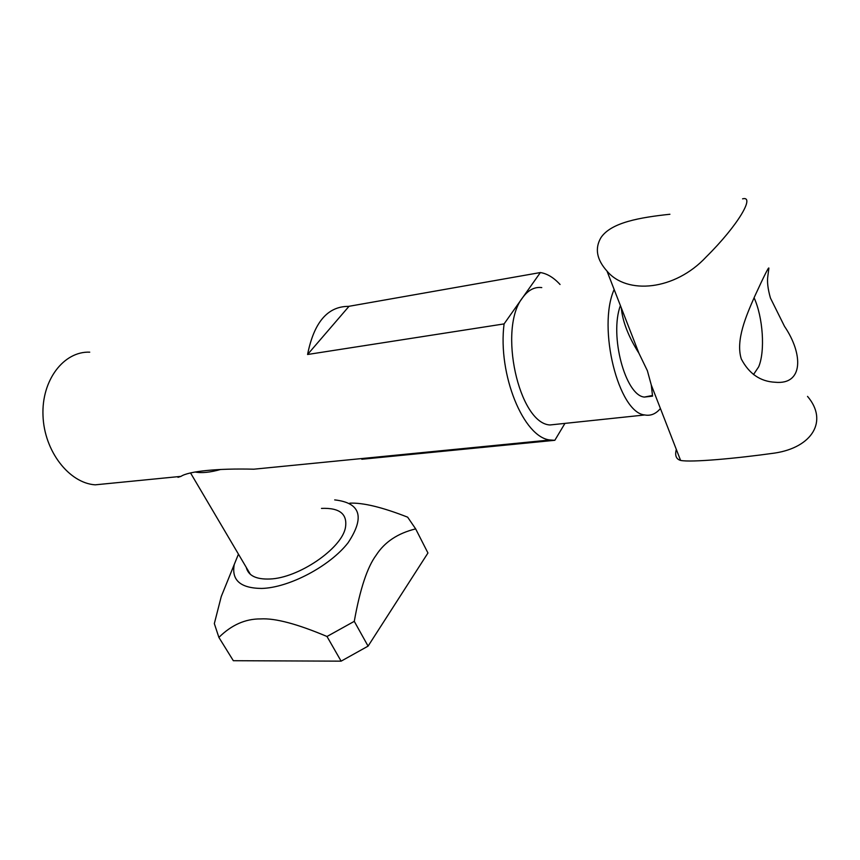 <?xml version="1.0" encoding="UTF-8"?>
<svg xmlns="http://www.w3.org/2000/svg" width="860" height="860" viewBox="0 0 860 860"><rect width="100%" height="100%" fill="white"/><g stroke="black" fill="none" stroke-linecap="round" stroke-linejoin="round"><path stroke-width="1.29" d="M194.973 472C201.595 473.29 210.162 472.441 220.697 469.442M349.837 503.154C363.103 502.584 382.377 507.26 407.651 517.172L415.66 528.889C397.782 533.275 384.635 542.026 376.207 555.13C367.338 567.009 360.028 589.078 354.277 621.339L326.993 636.486C297.173 623.887 275.039 618.028 260.612 618.92C245.401 618.781 231.49 624.951 218.892 637.411L214.333 623.597L221.256 596.528L230.211 574.448M415.66 528.889L427.947 552.991L368.08 646.129L354.277 621.339M218.892 637.411L233.329 660.706L341.119 661.157L368.08 646.129M246.261 567.396C248.303 575.673 256.183 579.533 269.911 579.006C298.388 578.081 341.065 548.992 345.344 528.137C347.859 514.205 339.894 507.626 321.479 508.4M334.69 499.896C360.63 502.82 365.081 517.129 348.053 542.8C329.896 566.159 289.121 587.745 261.666 588.444C240.445 588.208 231.308 580.21 234.264 564.439L238.446 554.152M326.993 636.486L341.119 661.157M108.973 483.471L95.191 484.836C69.101 483.083 44.215 451.231 43 415.649C41.452 380.055 63.844 351.106 89.741 352.159M560.053 284.488C553.743 277.608 547.186 273.63 540.381 272.545L348.547 306.375C327.628 306.332 313.975 322.371 307.579 354.492L504.078 323.908C497.596 374.605 523.654 437.568 550.045 439.987L554.829 440.298L361.802 459.262L369.144 457.821M285.359 466.088L253.829 469.194C217.354 468.259 188.512 471.269 180.965 476.375L177.977 477.321L177.869 476.676M652.375 395.503L644.344 397.073C625.37 395.514 609.256 335.55 620.393 305.569M660.415 408.521C655.847 413.929 650.633 416.079 644.785 414.961C618.652 413.036 597.098 327.703 614.147 289.498M621.296 307.88C622.554 321.533 628.445 336.668 638.948 353.277L647.376 370.714L651.278 385L652.557 396.137L644.344 397.073M754.08 297.754C763.013 317.233 765.303 351.138 758.681 366.812L753.489 374.573M540.381 272.545L522.654 297.614C497.757 328.251 518.827 423.486 549.981 424.969L559.333 423.98M541.768 287.584C534.544 286.702 528.18 290.046 522.654 297.614L504.078 323.908M554.829 440.298L564.945 423.389M361.802 459.262L362.372 458.487M348.934 306.407L307.579 354.492M742.567 198.843C755.478 195.424 738.106 225.341 706.221 256.893C674.907 290.626 626.714 294.937 606.988 271.072C596.646 259.537 594.636 248.379 600.968 237.607C611.159 222.364 640.173 217.451 669.918 214.258M676.315 449.425C674.734 455.477 676.154 459.143 680.593 460.423C691.064 462.605 736.601 458.423 774.795 453.059C812.41 447.372 828.395 420.787 807.529 396.395M770.431 298.022L784.492 326.327C803.261 353.933 803.649 385.151 775.021 382.238C760.294 381.507 749.06 373.745 741.298 358.975C735.429 340.323 746.233 315.631 754.747 296.27C764.486 275.071 769.195 265.783 768.861 268.385L767.883 275.834C766.959 281.413 767.808 288.82 770.431 298.022M250.378 574.362L190.619 473.075M234.264 564.439L221.256 596.528M550.045 439.987L253.829 469.194M180.965 476.375L95.191 484.836M178.213 476.644L177.977 477.321M644.785 414.961L549.981 424.969M768.173 268.503L768.861 268.385M606.988 271.072L638.948 353.277M651.278 385L680.593 460.423"/></g></svg>
